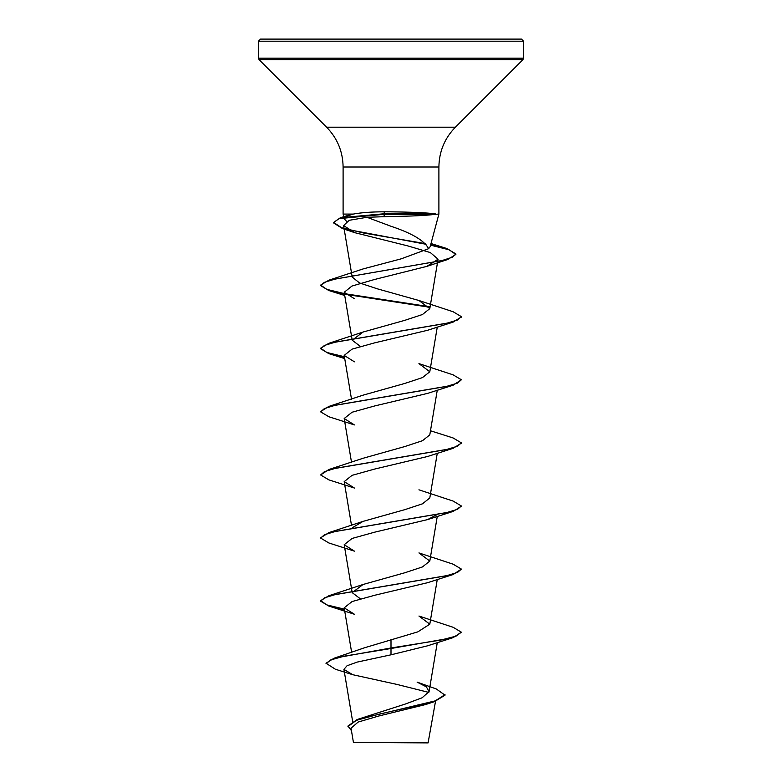 <?xml version="1.0" encoding="UTF-8"?>
<svg xmlns="http://www.w3.org/2000/svg" width="782" height="782" viewBox="0 0 782 782"><rect width="100%" height="100%" fill="white"/><g stroke="black" fill="none" stroke-linecap="round" stroke-linejoin="round"><path stroke-width="1.17" d="M445.017 694.66L435.193 700.868L357.218 719.489L405.555 703.956L422.163 697.759L429.083 691.562L426.337 686.831L417.099 682.109L436.307 688.971L445.017 695.188L434.381 701.659L425.799 704.484L378.576 716.058L358.195 722.04L351.04 728.169L353.425 742.411L428.086 742.9L435.525 701.288M388.204 742.45L353.454 742.411L395.721 742.304M389.807 216.506L366.944 217.288L391 226.272C412.075 233.28 424.606 240.758 428.604 248.696L430.159 246.672L438.898 214.073L435.31 214.336C426.434 215.48 411.664 216.203 391 216.497L389.807 216.506M435.31 214.336L383.639 214.336L384.724 216.516M391 39.1L521.438 39.1L523.549 41.211L258.451 41.211L260.562 39.1L391 39.1M435.242 214.073L435.242 213.809C426.464 212.753 411.713 212.088 391 211.834L384.636 211.805C371.802 211.814 361.362 212.577 353.298 214.073L343.103 214.073L343.103 167.016L438.898 167.016C439.122 151.561 444.616 138.287 455.388 127.202L522.933 59.657L523.549 58.171L523.549 41.211M334.051 658.229L364.412 647.809L417.852 631.856L429.797 624.183L418.947 616.04L453.13 627.281L461.38 632.198L456.023 636.137L440.774 640.087L391 647.975L334.051 658.229L326.016 663.214L335.38 669.236L352.692 674.7L396.933 684.416L428.819 692.422M360.394 598.856L352.203 592.629L363.053 584.486L404.783 572.776L422.466 566.93L429.797 561.075L418.937 552.923L453.12 564.174L461.38 569.091L457.548 572.424L446.473 575.748L328.89 595.728L320.62 600.644L326.847 604.906L344.412 609.158M352.623 527.557L363.053 521.379L404.744 509.678L422.466 503.823L429.797 497.968L437.275 453.267M320.62 474.957L324.462 471.624L335.537 468.291L453.12 448.321L427.568 456.493L374.695 469.053L352.076 475.339L344.197 481.624L354.422 488.046L328.88 479.874L320.62 474.957L328.88 469.513L363.053 458.272L404.773 446.561L422.466 440.716L429.797 434.86L437.275 390.159M328.88 406.405L363.053 395.164L404.763 383.454L422.476 377.598L429.797 371.753L418.937 363.61L453.11 374.852L461.38 379.769L457.538 383.102L446.454 386.435L328.88 406.405L320.649 411.586M360.394 346.426L352.203 340.199L363.063 332.047L404.773 320.346L422.466 314.501L429.797 308.646L418.947 300.503L377.247 288.793L359.534 282.947L352.203 277.092L352.33 275.743M344.412 293.621L326.847 289.36L320.62 285.107L328.88 280.191L363.063 268.94L401.234 258.822L428.604 248.696M366.944 217.288L349.231 220.299L343.581 225.558L354.754 232.674L407.911 245.929L430.335 252.566L438.067 259.213L426.864 266.369L374.187 279.585L351.939 286.065L344.188 292.302L354.432 298.724M344.5 357.266L328.89 353.66L320.62 348.743L324.462 345.409L335.546 342.076L453.12 322.106L427.568 330.278L374.725 342.839L352.076 349.124L344.188 355.409L354.422 361.822M453.13 385.213L427.568 393.385L374.705 405.946L352.076 412.231L344.188 418.517L354.422 424.929L328.89 416.767L320.62 411.85L324.462 408.517L335.546 405.184L453.13 385.213L461.38 379.769M437.118 514.585L427.568 519.6L374.686 532.171L352.066 538.456L344.188 544.731L354.432 551.154L328.88 542.982L320.62 538.065L324.452 534.732L335.527 531.408L453.12 511.428L461.351 506.247M453.11 574.535L427.578 582.698L374.705 595.268L352.066 601.553L344.188 607.839L354.432 614.261L328.88 606.089L320.62 601.172L324.442 597.849L335.517 594.516L453.11 574.535L461.38 569.091M391 639.52L391 648.503L453.11 637.643L427.578 645.805L391 654.808L357.149 662.1L347.061 665.736L343.924 669.372L352.692 674.7M357.218 719.489L347.951 726.048L351.46 730.681M391 654.808L391 648.503L344.422 656.118L330.727 659.93L326.016 663.742M434.381 701.659L379.26 714.113L356.338 720.349L347.951 726.576M346.641 221.414L344.451 219.107L345.175 217.093M346.084 216.389L353.298 214.073M444.244 39.1L446.454 39.1M337.756 39.1L335.546 39.1M320.64 537.801L328.88 532.62L446.463 512.64L457.548 509.317L461.38 505.983L453.12 501.067L418.937 489.815M328.88 469.513L446.454 449.542L457.538 446.209L461.38 442.876L453.11 437.959L430.481 430.774M344.412 356.729L326.837 352.467L320.62 348.215L328.87 343.298L446.454 323.328L457.538 319.994L461.38 316.661L453.11 311.744L418.947 300.503M429.377 306.681L344.882 293.709M328.88 280.191L442.25 260.494L452.407 257.21L455.877 253.925L446.708 248.49L430.696 244.658M425.447 243.642L363.708 233.036L341.587 227.728L333.621 222.42L340.434 217.709L383.639 213.809L383.639 214.336L339.173 218.637L333.621 222.42M453.11 637.643L461.38 632.198M344.5 609.696L328.88 606.089M453.12 448.321L461.351 443.14M453.12 322.106L461.351 316.925M429.65 307.248L345.507 294.355M344.5 294.159L328.89 290.552L320.62 285.635L324.305 282.37L334.96 279.106L447.627 259.536L455.877 254.443L449.112 249.8L430.569 245.157M426.043 244.277L342.379 228.51L333.621 222.948M435.242 213.809L383.639 213.809L384.636 211.805M343.103 167.016C342.878 151.561 337.384 138.287 326.612 127.202L259.067 59.657L258.451 58.171L523.549 58.171M259.067 59.657L522.933 59.657M326.612 127.202L455.388 127.202M438.898 214.073L438.898 167.016M352.633 721.405L343.924 669.372M429.083 691.562L437.275 642.589M351.656 652.462L344.188 607.839M429.797 624.183L437.275 579.482M352.203 592.629L344.188 544.731M429.797 561.075L437.275 516.374M351.519 525.436L344.188 481.624M351.519 462.328L344.188 418.517M351.519 399.221L344.188 355.409M429.797 371.753L437.275 327.052M352.203 340.199L344.188 292.302M429.797 308.646L438.067 259.213M352.203 277.092L351.988 275.792M351.9 275.284L343.581 225.558M344.451 219.107L343.982 217.337M343.845 216.839L343.103 214.073M258.451 58.171L258.451 41.211M349.28 215.04L340.434 217.709M431.009 243.525L446.708 248.49M363.053 584.486L328.89 595.728M363.053 521.379L328.88 532.62M363.063 332.047L328.87 343.298M354.754 232.674L342.379 228.51M426.864 266.369L447.627 259.536M344.725 295.498L328.89 290.552M344.725 358.606L328.89 353.66M427.568 519.6L453.12 511.428M320.62 601.172L320.62 600.644M320.62 538.065L320.62 537.537M461.38 506.511L461.38 505.983M461.38 443.404L461.38 442.876M320.62 411.85L320.62 411.322M320.62 348.743L320.62 348.215M461.38 317.189L461.38 316.661M320.62 285.635L320.62 285.107M455.877 254.443L455.877 253.925"/></g></svg>
